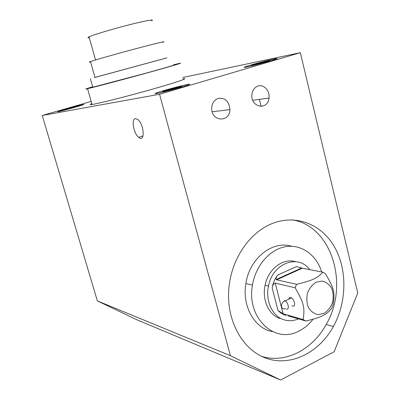 <?xml version="1.0" encoding="UTF-8"?>
<svg xmlns="http://www.w3.org/2000/svg" width="400" height="400" viewBox="0 0 400 400"><rect width="100%" height="100%" fill="white"/><g stroke="black" fill="none" stroke-linecap="round" stroke-linejoin="round"><path stroke-width="0.6" d="M151.46 20.87C155.79 18.85 145.685 20.585 128.715 24.92C111.805 29.23 93.125 34.865 89.035 36.845C87.555 37.555 87.635 37.84 89.275 37.7M166.905 57.865L94.97 77.445C93.155 77.925 93.155 77.915 94.965 77.415M162.76 42.36C167.91 40.585 156.495 43.23 136.81 48.455C117.19 53.655 95.355 59.84 90.465 61.56C88.685 62.18 88.72 62.31 90.575 61.945M173.71 64.92C179.635 63.58 167.175 67.3 145.115 73.385L92.805 87.225C90.73 87.685 90.705 87.59 92.725 86.94M166.9 57.85L94.96 77.4M183.045 78.8C189.81 77.765 176.1 82.48 151.245 89.51C126.47 96.53 98.535 103.565 92.05 104.485C89.65 104.83 89.57 104.55 91.81 103.645M173.665 64.755L178.985 63.475C185.645 61.97 171.735 66.125 146.755 73.02C121.845 79.9 93.9 87.28 87.53 88.685C84.075 89.445 85.79 88.805 92.68 86.78M288.785 299.21C288.94 297.865 289.55 297.3 290.625 297.505L291.515 297.92C295.295 300.27 295.725 308.37 291.95 305.665M316.265 282.15L322.24 281.08C326.205 282.04 329.365 284.48 331.73 288.39C333.34 292.9 333.6 297.66 332.5 302.685C330.605 307.4 327.775 310.975 324.005 313.41L318.055 314.625C314.05 313.765 310.82 311.375 308.37 307.445C306.69 302.87 306.42 298.02 307.555 292.895C309.525 288.105 312.43 284.525 316.265 282.15M313.735 278.995C310.43 280.635 304.705 282.41 296.55 284.32L295.105 287.765C303.815 302.715 305 307.53 303.14 319.575L305.8 321.01C313.895 319.155 319.57 317.365 322.82 315.635C326.365 313.975 329.31 311.51 331.645 308.23L333.02 304.865C335.215 292.9 334.09 288.18 325.365 273.655L322.78 272.145C320.345 275.125 317.33 277.41 313.735 278.995M279.485 318.39C268.55 314.465 261.905 299.4 265.09 285.195C268.195 268.99 283.1 257.75 295.475 261.655M298.41 318.865C293.195 321.125 288.04 321.31 282.94 319.425C271.96 315.48 265.29 300.32 268.49 286.015C272.58 263.2 298.29 253.69 309.745 269.635M291.605 246.275C272.645 240.155 249.515 258.245 245.89 283.515C241.835 306.135 254.65 328.61 272.545 331.615M313.1 319.18C309.11 324.32 304.445 328.245 299.105 330.945C274.95 344.63 246.19 317.895 252.455 285.14C255.6 265.49 270.005 249.215 285.745 246.675C301.505 244.055 316.45 254.93 321.67 271.935M292.24 219.85C331.7 225.86 349.66 284.815 326.18 324.48C312.615 349.53 285.52 363.835 261.65 356.37M271.845 223.705C295.82 213.885 321.525 224.23 334.44 246.82C347.395 269.43 346.94 301.92 333.385 326.535C319.42 351.99 292.165 366.33 267.91 358.83C243.65 351.49 226.315 321.895 228.785 289.605C230.71 260.115 249.16 232.655 271.845 223.705M164.215 90.47C172.87 87.915 184.94 84.855 188.175 84.405C196.565 83.02 162.955 92.665 156.195 93.565C153.735 93.83 156.405 92.795 164.215 90.47M258.035 86.045C263.845 83.98 270.17 90.995 269.005 98.09C267.82 110.87 250.34 107.45 251.92 94.54C252.505 90.17 254.545 87.34 258.035 86.045M218.21 98.4C225.28 97.62 229.185 101.36 229.925 109.62C229.825 122.865 211.235 121.725 211.7 108.285C211.985 103.255 214.155 99.96 218.21 98.4M135.465 118.615L137.87 119.575C144.41 124.695 145.095 143.205 138.64 137.315C133.63 133.55 131.065 118.74 135.465 118.615M251.145 64.92C259.595 62.425 272.97 59.045 276.09 58.635C283.68 57.42 250.8 66.615 244.87 67.355C242.815 67.585 244.91 66.775 251.145 64.92M164.075 90.495C172.885 87.895 185.165 84.78 188.455 84.325C197 82.915 162.795 92.73 155.915 93.645C153.405 93.915 156.13 92.865 164.075 90.495M66.075 108.955L83.215 104.53C88.195 103.685 61.7 111.21 58.015 111.68C56.775 111.785 59.46 110.875 66.075 108.955M251.3 64.89C259.61 62.435 272.755 59.115 275.815 58.715C283.275 57.52 250.965 66.55 245.14 67.28C243.125 67.505 245.175 66.71 251.3 64.89M66.155 108.94L83 104.595C87.89 103.76 61.855 111.155 58.235 111.62C57.015 111.72 59.655 110.825 66.155 108.94M75.125 106.68L77.705 106.19L73.2 107.61L63.575 110L75.125 106.68L75.21 106.975M68.115 108.57L68.225 108.95M264.195 61.665L269.43 60.57L265.67 61.91L251.42 65.42L264.195 61.665L264.345 62.265M255.28 64.065L255.415 64.595M357.765 292.975L334.145 351.735L280.615 380L230.415 355.695L159.56 94.26L300.32 52.685L357.765 292.975M230.415 355.695L97.35 300.895L137 319.835L280.615 380M97.35 300.895L42.235 115.485L159.56 94.26M91.175 101.435L42.235 115.485M182.71 77.52L300.32 52.685M167.68 89.815L181.675 86.415L167.135 90.695L162.66 91.53L167.68 89.815L167.865 90.5M177.085 87.285L177.26 87.935M285.97 315.39C282.96 314.535 280.3 312.89 277.995 310.46L283.11 313.795L275.24 283.145L295.105 287.765M275.24 283.145C274.005 283.345 273.095 284.43 272.505 286.405L272.16 287.835L272.45 286.395C273.415 282.17 275.13 278.41 277.585 275.12C276.325 276.73 275.865 278.195 276.205 279.505L276.65 279.835L302.28 268.195L322.78 272.145M296.55 284.32L276.65 279.835M302.28 268.195L296.52 266.575L277.585 275.12M303.14 319.575L283.11 313.795M305.8 321.01L287.995 315.82M286.54 309.06C289.61 310.135 288.46 302.89 285.23 300.89L284.345 300.47M272.16 287.835L277.995 310.46M95.56 59.95L89.035 36.845M94.97 77.445L90.465 61.56M92.805 87.225L90.375 78.695M92.05 104.485L87.53 88.685M285.695 308.655C280.415 310.56 279.89 302.4 285.23 300.89L291.515 297.92M265.09 285.195L268.49 286.015M245.89 283.515L252.455 285.14M333.385 326.535L326.18 324.48M269.005 98.09L252.74 100.265M229.925 109.62L212.175 111.755M138.64 137.315L143.035 135.91M276.205 279.51L301.545 268.005M259.375 99.38L261.145 106.445"/></g></svg>

